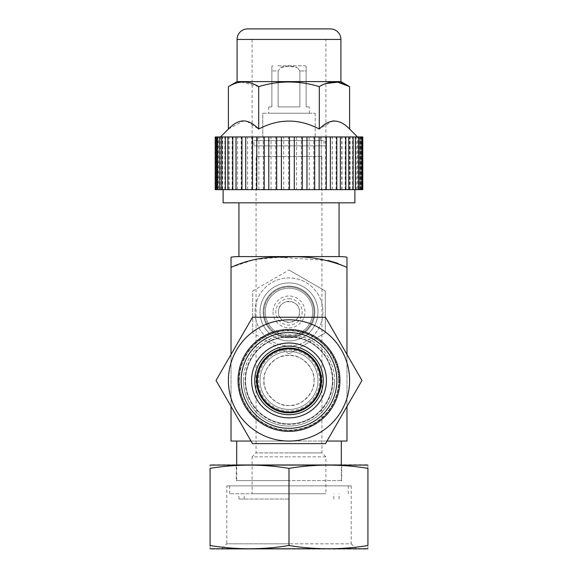 <?xml version="1.0" encoding="UTF-8"?>
<svg xmlns="http://www.w3.org/2000/svg" width="578" height="578" viewBox="0 0 578 578"><rect width="100%" height="100%" fill="white"/><g stroke="black" fill="none" stroke-linecap="round" stroke-linejoin="round"><path stroke-width="0.43" stroke-dasharray="2.89 2.17" d="M361.749 136.943L360.52 136.943L361.749 136.943M357.637 136.943L358.505 136.943L357.637 136.943L357.637 189.649L358.505 189.649L357.637 189.649M352.594 136.943L353.144 136.943L352.594 136.943L352.594 189.649L353.144 189.649L352.594 189.649M345.536 136.943L345.536 189.649M336.678 136.943L336.678 189.649M326.288 136.943L326.288 189.649M256.776 136.943L256.776 189.649M245.809 136.943L245.809 189.649M236.229 136.943L236.229 189.649M228.332 136.943L227.898 136.943L228.332 136.943L228.332 189.649L227.898 189.649L228.332 189.649M222.364 136.943L221.649 136.943L222.364 136.943L222.364 189.649L221.649 189.649L222.364 189.649M218.498 136.943L217.436 136.943L218.498 136.943L218.498 189.649L217.436 189.649L218.498 189.649M216.851 136.943L215.399 136.943L216.851 136.943L216.851 189.649L215.399 189.649L216.851 189.649M309.208 136.943L309.208 189.649L362.789 189.649L362.789 136.943L215.211 136.943M229.661 136.943L357.515 136.943L229.661 136.943M361.749 189.649L360.52 189.649L361.749 189.649M362.601 189.649L362.601 136.943M361.582 189.649L361.582 136.943M360.564 189.649L360.564 136.943M358.172 189.649L358.172 136.943M356.351 189.649L356.351 136.943M352.659 189.649L352.659 136.943M350.102 189.649L350.102 136.943M345.211 189.649L345.211 136.943M341.988 189.649L341.988 136.943M336.056 189.649L336.056 136.943M332.263 189.649L332.263 136.943M325.472 189.649L325.472 136.943M321.231 189.649L321.231 136.943L321.224 189.649M313.782 189.649L313.782 136.943M296.579 136.943L296.579 189.649L309.208 189.649M301.333 189.649L301.333 136.943M215.211 189.649L296.579 189.649M288.516 189.649L288.516 136.943M283.719 189.649L283.719 136.943M275.706 189.649L275.706 136.943M271.024 189.649L271.024 136.943M263.308 189.649L263.308 136.943M258.865 189.649L258.865 136.943M251.683 189.649L251.683 136.943M247.63 189.649L247.63 136.943M354.885 189.649L223.115 189.649L354.885 189.649M241.199 189.649L241.199 136.943M237.652 189.649L237.652 136.943M232.161 189.649L232.161 136.943M229.228 189.649L229.228 136.943M224.856 189.649L224.856 136.943M222.624 189.649L222.624 136.943M219.496 189.649L219.496 136.943M218.036 189.649L218.036 136.943M216.251 189.649L216.251 136.943M215.601 189.649L215.601 136.943M223.115 202.827L354.885 202.827M289 202.827L339.069 202.827L289 202.827M231.027 354.473L231.027 406.413M346.973 354.473L346.973 406.413M326.975 441.057L251.025 441.057M238.931 380.447A50.069 50.069 0 0 1 289 330.37A50.069 50.069 0 0 1 339.069 380.447A50.069 50.069 0 0 1 289 430.516A50.069 50.069 0 0 1 238.931 380.447A50.069 50.069 0 0 0 289 430.516A50.069 50.069 0 0 0 339.069 380.447A50.069 50.069 0 0 0 289 330.37A50.069 50.069 0 0 0 238.931 380.447M328.037 260.454L278.979 257.318L254.486 259.544L231.027 267.354L231.027 441.057L346.973 441.057L346.973 257.181M231.027 267.354L231.027 257.181M346.952 267.339L338.231 263.438M260.013 311.925A28.987 28.987 0 0 0 289 340.912A28.987 28.987 0 0 0 317.987 311.925A28.987 28.987 0 0 0 289 282.938A28.987 28.987 0 0 0 260.013 311.925A28.987 28.987 0 0 1 289 282.938A28.987 28.987 0 0 1 317.987 311.925A28.987 28.987 0 0 1 289 340.912A28.987 28.987 0 0 1 260.013 311.925M289 441.057L236.691 441.057L289 441.057M238.931 256.589L339.069 256.589M289 480.585L236.691 480.585L289 480.585M236.294 480.585L341.706 480.585L236.294 480.585L236.294 464.77L341.706 464.77L236.294 464.77M341.706 464.77L341.706 480.585M366.741 464.77L211.259 464.77M367.926 468.361C367.926 464.047 367.926 464.047 367.926 468.361C341.62 464.047 315.306 464.047 289 468.361C262.694 464.047 236.38 464.047 210.074 468.361C210.074 464.047 210.074 464.047 210.074 468.361L210.074 545.509C236.38 549.83 262.694 549.83 289 545.509C315.306 549.83 341.62 549.83 367.926 545.509C367.926 549.83 367.926 549.83 367.926 545.509L367.926 468.361M211.259 549.1L366.741 549.1M289 545.509L289 468.361M210.074 545.509C210.074 549.83 210.074 549.83 210.074 545.509M289 549.1L221.54 549.1L289 549.1M226.807 485.852L351.193 485.852L226.807 485.852L226.807 543.833L289 543.833L226.807 543.833L221.54 549.1M351.193 485.852L351.193 543.833L289 543.833L351.193 543.833L356.46 549.1M289 485.852L229.704 485.852L289 485.852M289 493.757L229.704 493.757L289 493.757M289 499.031L238.931 499.031L289 499.031M252.109 493.757L325.891 493.757L252.109 493.757L252.109 456.866L289 456.866L252.109 456.866L256.061 452.914L289 452.914L256.061 452.914L256.061 156.443L321.939 156.443L321.939 452.914L289 452.914L321.939 452.914L325.891 456.866L325.891 493.757M325.891 456.866L289 456.866L325.891 456.866M278.459 311.925C277.816 298.342 300.177 298.313 299.541 311.925C300.192 325.501 277.83 325.551 278.459 311.925A10.541 10.541 0 0 0 289 322.466A10.541 10.541 0 0 0 299.541 311.925A10.541 10.541 0 0 0 289 301.384A10.541 10.541 0 0 0 278.459 311.925M321.939 156.443L256.061 156.443M314.035 380.447C315.819 369.732 301.319 353.606 288.986 355.405C276.638 353.635 262.188 369.747 263.965 380.447C262.195 391.154 276.645 407.252 288.986 405.481C301.319 407.237 315.776 391.255 314.035 380.447A25.035 25.035 0 0 1 289 405.481A25.035 25.035 0 0 1 263.965 380.447A25.035 25.035 0 0 1 289 355.405A25.035 25.035 0 0 1 314.035 380.447M317.987 380.447A28.987 28.987 0 0 0 289 351.453A28.987 28.987 0 0 0 260.013 380.447A28.987 28.987 0 0 0 289 409.434A28.987 28.987 0 0 0 317.987 380.447M323.261 380.447A34.261 34.261 0 0 0 289 346.186A34.261 34.261 0 0 0 254.739 380.447A34.261 34.261 0 0 0 289 414.701A34.261 34.261 0 0 0 323.261 380.447A34.261 34.261 0 0 1 289 414.701A34.261 34.261 0 0 1 254.739 380.447A34.261 34.261 0 0 1 289 346.186A34.261 34.261 0 0 1 323.261 380.447A34.261 34.261 0 0 0 289 346.186A34.261 34.261 0 0 0 254.739 380.447A34.261 34.261 0 0 0 289 414.701A34.261 34.261 0 0 0 323.261 380.447M289 409.434A28.987 28.987 0 0 0 317.987 380.447A28.987 28.987 0 0 0 289 351.453A28.987 28.987 0 0 0 260.013 380.447A28.987 28.987 0 0 0 289 409.434A28.987 28.987 0 0 1 260.013 380.447A28.987 28.987 0 0 1 289 351.453A28.987 28.987 0 0 1 317.987 380.447A28.987 28.987 0 0 1 289 409.434A28.987 28.987 0 0 1 260.013 380.447A28.987 28.987 0 0 1 289 351.453A28.987 28.987 0 0 1 317.987 380.447A28.987 28.987 0 0 1 289 409.434A28.987 28.987 0 0 1 260.013 380.447A28.987 28.987 0 0 1 289 351.453M289 298.754A13.178 13.178 0 0 1 302.178 311.925A13.178 13.178 0 0 1 289 325.103A13.178 13.178 0 0 1 275.822 311.925A13.178 13.178 0 0 1 289 298.754M289 286.89A25.035 25.035 0 0 1 314.035 311.925A25.035 25.035 0 0 1 289 336.96A25.035 25.035 0 0 0 314.035 311.925A25.035 25.035 0 0 0 289 286.89A25.035 25.035 0 0 0 263.965 311.925A25.035 25.035 0 0 0 289 336.96A25.035 25.035 0 0 1 263.965 311.925A25.035 25.035 0 0 1 289 286.89M314.822 311.925A25.822 25.822 0 0 1 289 337.754A25.822 25.822 0 0 1 263.178 311.925A25.822 25.822 0 0 1 289 286.103A25.822 25.822 0 0 1 314.822 311.925A25.822 25.822 0 0 0 289 286.103A25.822 25.822 0 0 0 263.178 311.925A25.822 25.822 0 0 0 289 337.754A25.822 25.822 0 0 0 314.822 311.925M273.062 311.925A15.938 15.938 0 0 0 289 327.863A15.938 15.938 0 0 0 304.938 311.925A15.938 15.938 0 0 0 289 295.987A15.938 15.938 0 0 0 273.062 311.925M312.72 311.925A23.72 23.72 0 0 0 289 288.212A23.72 23.72 0 0 0 265.28 311.925A23.72 23.72 0 0 0 289 335.645A23.72 23.72 0 0 0 312.72 311.925A23.72 23.72 0 0 1 289 335.645A23.72 23.72 0 0 1 265.28 311.925A23.72 23.72 0 0 1 289 288.212A23.72 23.72 0 0 1 312.72 311.925M289 345.919A33.994 33.994 0 0 0 322.994 311.925A33.994 33.994 0 0 0 289 277.931A33.994 33.994 0 0 0 255.006 311.925A33.994 33.994 0 0 0 289 345.919A33.994 33.994 0 0 1 255.006 311.925A33.994 33.994 0 0 1 289 277.931A33.994 33.994 0 0 1 322.994 311.925A33.994 33.994 0 0 1 289 345.919M325.284 332.877L325.284 290.98L289 270.027L325.284 290.98L325.284 332.877L289 353.83L325.284 332.877M252.716 290.98L289 270.027L252.716 290.98L252.716 332.877L252.716 290.98M289 353.83L252.716 332.877L289 353.83M338.672 380.447A49.672 49.672 0 0 1 289 430.119A49.672 49.672 0 0 1 239.328 380.447A49.672 49.672 0 0 1 289 330.768A49.672 49.672 0 0 1 338.672 380.447A49.672 49.672 0 0 0 289 330.768A49.672 49.672 0 0 0 239.328 380.447A49.672 49.672 0 0 0 289 430.119A49.672 49.672 0 0 0 338.672 380.447M339.864 380.447A50.864 50.864 0 0 0 289 329.583A50.864 50.864 0 0 0 238.136 380.447A50.864 50.864 0 0 0 289 431.304A50.864 50.864 0 0 0 339.864 380.447M349.611 380.447A60.611 60.611 0 0 1 289 441.057A60.611 60.611 0 0 1 228.389 380.447A60.611 60.611 0 0 1 289 319.829A60.611 60.611 0 0 1 349.611 380.447M325.486 443.637L252.514 443.637L216.028 380.447L252.514 317.25L325.486 317.25L361.973 380.447L325.486 443.637M228.389 129.038L243.54 120.918M243.649 120.918L245.462 121.062M246.849 121.337L258.691 129.038C278.972 118.454 299.173 118.454 319.309 129.038L332.581 121.055M334.322 120.918L334.46 120.918C339.25 120.939 344.307 123.649 349.611 129.038M325.891 83.514L319.309 86.628C299.101 80.465 278.892 80.465 258.691 86.628L258.691 129.038M258.691 86.628L241.358 82.04M236.973 82.871L228.389 86.628M319.309 86.628L319.309 129.038M237.088 81.606L340.912 81.606M330.37 28.9L247.63 28.9M277.823 65.791L304.808 65.791L277.823 65.791M289 66.174L280.778 67.547L278.119 70.942L271.87 70.942L278.119 70.942L278.119 106.901L278.119 70.942L280.778 67.547C281.652 66.81 284.39 66.347 289 66.174L297.222 67.547C296.37 66.81 293.631 66.354 289 66.174M271.87 67.547C271.87 65.748 271.87 65.748 271.87 67.547C271.87 65.748 271.87 65.748 271.87 67.547L271.87 106.901L268.705 106.901L271.87 106.901L271.87 67.547M278.119 106.901L299.881 106.901L278.119 106.901L299.881 106.901L299.881 70.942L299.881 106.901L278.119 106.901M299.881 70.942L297.222 67.547L299.881 70.942L306.13 70.942L306.13 67.547C306.13 65.668 306.13 65.668 306.13 67.547C306.13 65.668 306.13 65.668 306.13 67.547L306.13 70.942L299.881 70.942M309.295 113.23L268.705 113.23L309.295 113.23L309.295 106.901L306.13 106.901L309.295 106.901M306.13 106.901L306.13 70.942L306.13 106.901M268.705 106.901L268.705 113.23M262.78 113.23L315.22 113.23L262.78 113.23L262.78 136.943L262.78 113.23M257.376 140.635L320.624 140.635L257.376 140.635L257.376 136.943L262.78 136.943L257.376 136.943M315.22 113.23L315.22 136.943L320.624 136.943L315.22 136.943L315.22 113.23M320.624 136.943L320.624 140.635M253.952 140.635L324.048 140.635L253.952 140.635L253.952 145.909L324.048 145.909L253.952 145.909M324.048 140.635L324.048 145.909M289 145.909L325.891 145.909L289 145.909M325.891 39.441L252.109 39.441L325.891 39.441L325.891 145.909M252.109 39.441L252.109 145.909M243.41 380.447A45.59 45.59 0 0 1 289 334.857A45.59 45.59 0 0 1 334.59 380.447A45.59 45.59 0 0 0 289 334.857A45.59 45.59 0 0 0 243.41 380.447A45.59 45.59 0 0 0 289 426.037A45.59 45.59 0 0 0 334.59 380.447A45.59 45.59 0 0 1 289 426.037A45.59 45.59 0 0 1 243.41 380.447M332.48 380.447A43.48 43.48 0 0 1 289 423.927A43.48 43.48 0 0 1 245.52 380.447A43.48 43.48 0 0 1 289 336.96A43.48 43.48 0 0 1 332.48 380.447A43.48 43.48 0 0 0 289 336.96A43.48 43.48 0 0 0 245.52 380.447A43.48 43.48 0 0 0 289 423.927A43.48 43.48 0 0 0 332.48 380.447M289 410.987A30.547 30.547 0 0 1 258.453 380.447A30.547 30.547 0 0 1 289 349.9A30.547 30.547 0 0 1 319.547 380.447A30.547 30.547 0 0 1 289 410.987M340.912 39.441L237.088 39.441M289 336.519A43.928 43.928 0 0 0 245.072 380.447A43.928 43.928 0 0 0 289 424.368A43.928 43.928 0 0 0 332.928 380.447A43.928 43.928 0 0 0 289 336.519M360.52 189.649L360.52 136.943M361.149 189.649L361.149 136.943M359.502 189.649L359.502 136.943M355.636 189.649L355.636 136.943M349.668 189.649L349.668 136.943M341.771 189.649L341.771 136.943M332.191 189.649L332.191 136.943M251.712 189.649L251.712 136.943M241.322 189.649L241.322 136.943M232.464 189.649L232.464 136.943M225.406 189.649L225.406 136.943M220.363 189.649L220.363 136.943M217.48 189.649L217.48 136.943M236.691 480.585L236.691 464.77M229.704 493.757L229.704 485.852M348.296 493.757L348.296 485.852M238.931 499.031L238.931 493.757M339.069 499.031L339.069 493.757M244.198 499.031L244.198 493.757M333.802 499.031L333.802 493.757M341.309 480.585L341.309 464.77M273.192 65.791L271.87 66.174M306.13 66.174L304.808 65.791"/><path stroke-width="0.87" d="M362.399 189.649L289.484 189.649L289.484 136.943L362.789 136.943L362.789 189.649L362.399 189.649L362.399 136.943M294.281 189.649L294.281 136.943M281.421 136.943L281.421 189.649L215.211 189.649L215.211 136.943L289.484 136.943M289.484 189.649L281.421 189.649M215.211 136.943L215.211 189.649M361.749 189.649L361.749 136.943M215.399 189.649L215.399 136.943M216.418 189.649L216.418 136.943M217.436 189.649L217.436 136.943M219.828 189.649L219.828 136.943M221.649 189.649L221.649 136.943M225.341 189.649L225.341 136.943M227.898 189.649L227.898 136.943M232.79 189.649L232.79 136.943M236.012 189.649L236.012 136.943M241.944 189.649L241.944 136.943M245.737 189.649L245.737 136.943M252.528 189.649L252.528 136.943M256.769 189.649L256.769 136.943M264.218 189.649L264.218 136.943M268.792 136.943L268.792 189.649M276.667 189.649L276.667 136.943M302.294 189.649L302.294 136.943M306.976 189.649L306.976 136.943M314.692 189.649L314.692 136.943M319.135 189.649L319.135 136.943M326.317 189.649L326.317 136.943M330.37 189.649L330.37 136.943M336.801 189.649L336.801 136.943M340.348 189.649L340.348 136.943M345.839 189.649L345.839 136.943M348.772 189.649L348.772 136.943M353.144 189.649L353.144 136.943M355.376 189.649L355.376 136.943M358.505 189.649L358.505 136.943M359.964 189.649L359.964 136.943M223.115 189.649L223.115 202.827L354.885 202.827L354.885 189.649M339.069 202.827L339.069 256.589L238.931 256.589L238.931 202.827M238.931 256.589A52.706 52.706 0 0 0 231.027 257.181L231.027 267.354C247.818 259.797 265.36 256.415 283.646 257.217C305.581 255.433 326.693 258.814 346.973 267.354L346.973 257.181A52.706 52.706 0 0 0 339.069 256.589M231.027 267.354L231.027 354.473M231.027 406.413L231.027 441.057L251.025 441.057M346.952 267.339L346.973 354.473M346.973 406.413L346.973 441.057L326.975 441.057M338.231 263.438L328.037 260.454M210.074 465.088L367.926 465.088M289 468.361C315.306 464.047 341.62 464.047 367.926 468.361C367.926 464.047 367.926 464.047 367.926 468.361L367.926 545.509C341.62 549.83 315.306 549.83 289 545.509C262.694 549.83 236.38 549.83 210.074 545.509L210.074 468.361C236.38 464.047 262.694 464.047 289 468.361L289 545.509M367.926 548.782L210.074 548.782M367.926 545.509C367.926 549.83 367.926 549.83 367.926 545.509M210.074 545.509C210.074 549.83 210.074 549.83 210.074 545.509M210.074 468.361C210.074 464.047 210.074 464.047 210.074 468.361M325.486 443.637L361.973 380.447L325.486 317.25L252.514 317.25L216.028 380.447L252.514 443.637L325.486 443.637M289 441.057A60.611 60.611 0 0 0 349.611 380.447A60.611 60.611 0 0 0 289 319.829A60.611 60.611 0 0 0 228.389 380.447A60.611 60.611 0 0 0 289 441.057M323.261 380.447A34.261 34.261 0 0 1 289 414.701A34.261 34.261 0 0 1 254.739 380.447A34.261 34.261 0 0 1 289 346.186A34.261 34.261 0 0 1 323.261 380.447M289 412.063A31.624 31.624 0 0 1 257.376 380.447A31.624 31.624 0 0 1 289 348.823A31.624 31.624 0 0 0 257.376 380.447A31.624 31.624 0 0 0 289 412.063A31.624 31.624 0 0 0 320.624 380.447A31.624 31.624 0 0 0 289 348.823A31.624 31.624 0 0 1 320.624 380.447A31.624 31.624 0 0 1 289 412.063A31.624 31.624 0 0 1 257.376 380.447A31.624 31.624 0 0 1 289 348.823A31.624 31.624 0 0 1 320.624 380.447A31.624 31.624 0 0 1 289 412.063M237.088 81.606L237.088 39.441L340.912 39.441L340.912 81.606L237.088 81.606L228.389 86.628C238.49 80.465 248.598 80.465 258.691 86.628C278.899 80.465 299.108 80.465 319.309 86.628C329.409 80.465 339.51 80.465 349.611 86.628L349.611 129.038C339.474 118.454 329.373 118.454 319.309 129.038C299.028 118.454 278.827 118.454 258.691 129.038C253.395 123.656 248.345 120.947 243.54 120.918C238.75 120.939 233.693 123.649 228.389 129.038L220.485 136.943M245.462 121.062L246.849 121.337M332.581 121.055L334.322 120.918M228.389 86.628L228.389 129.038M258.691 86.628L258.691 129.038M241.358 82.04L236.973 82.871M340.912 81.606L349.611 86.628L337.827 82.184L325.891 83.514M319.309 86.628L319.309 129.038M237.088 39.441C237.125 36.551 238.158 34.066 240.173 31.985C242.247 29.969 244.732 28.943 247.63 28.9L330.37 28.9C333.268 28.943 335.753 29.969 337.827 31.985C339.842 34.066 340.876 36.551 340.912 39.441M289 431.376A50.929 50.929 0 0 0 339.929 380.447A50.929 50.929 0 0 0 289 329.511A50.929 50.929 0 0 0 238.071 380.447A50.929 50.929 0 0 0 289 431.376M289 428.32A47.873 47.873 0 0 0 336.873 380.447A47.873 47.873 0 0 0 289 332.567A47.873 47.873 0 0 0 241.127 380.447A47.873 47.873 0 0 0 289 428.32M251.582 380.447A37.418 37.418 0 0 1 289 343.021A37.418 37.418 0 0 1 326.418 380.447A37.418 37.418 0 0 1 289 417.865A37.418 37.418 0 0 1 251.582 380.447M289 414.701A34.261 34.261 0 0 1 254.739 380.447A34.261 34.261 0 0 1 289 346.186M289 412.844A32.404 32.404 0 0 0 321.404 380.447A32.404 32.404 0 0 0 289 348.043A32.404 32.404 0 0 0 256.596 380.447A32.404 32.404 0 0 0 289 412.844M236.691 464.77L236.691 441.057M341.309 464.77L341.309 441.057M349.611 129.038L357.515 136.943"/></g></svg>
